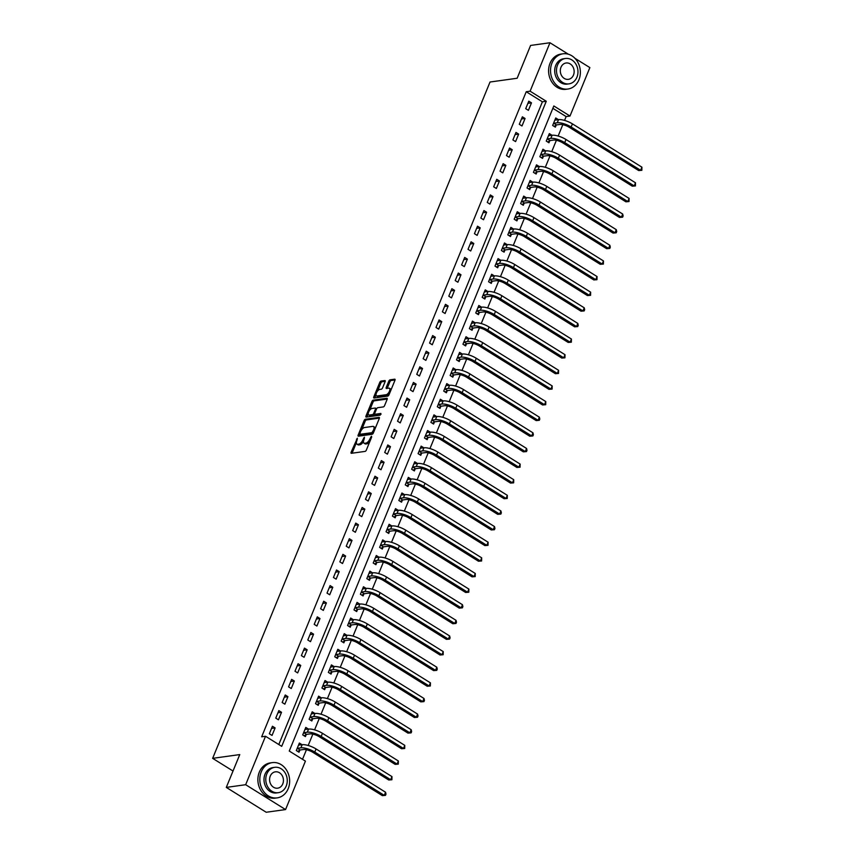 <?xml version="1.0" encoding="UTF-8"?>
<svg xmlns="http://www.w3.org/2000/svg" width="855" height="855" viewBox="0 0 855 855"><rect width="100%" height="100%" fill="white"/><g stroke="black" fill="none" stroke-linecap="round" stroke-linejoin="round"><path stroke-width="1.28" d="M357.369 438.209L351.138 452.177A1.4 0.631 -58.1 0 0 351.159 453.257A1.4 0.631 -58.1 0 0 351.394 453.3L365.074 451.397A1.4 0.631 -58.1 0 0 366.346 450.072L371.69 437.033L371.508 436.242L369.937 438.861A4.467 2.02 -58.1 0 1 365.887 443.125L364.754 443.285A4.467 2.02 -58.1 0 1 363.995 443.157A4.467 2.02 -58.1 0 1 363.931 439.694L364.444 437.226L362.862 439.844A4.467 2.02 -58.1 0 1 358.822 444.108L357.679 444.269A4.467 2.02 -58.1 0 1 356.93 444.14A4.467 2.02 -58.1 0 1 356.856 440.678L357.369 438.209M385.113 381.672A1.4 0.631 -58.1 0 0 385.081 380.593A1.4 0.631 -58.1 0 0 384.846 380.55L381.009 381.084A1.4 0.631 -58.1 0 0 379.748 382.42L373.806 396.891A1.4 0.631 -58.1 0 0 373.827 397.981A1.4 0.631 -58.1 0 0 374.063 398.013L387.753 396.122A1.4 0.631 -58.1 0 0 389.014 394.786L394.957 380.304A1.4 0.631 -58.1 0 0 394.935 379.225A1.4 0.631 -58.1 0 0 394.7 379.182L390.062 379.834A1.4 0.631 -58.1 0 0 388.801 381.159L386.257 387.358A1.4 0.631 -58.1 0 0 386.278 388.437A1.4 0.631 -58.1 0 0 386.513 388.48L388.811 388.159A3.741 1.689 -58.1 0 1 389.442 388.266A3.741 1.689 -58.1 0 1 389.228 391.75A3.741 1.689 -58.1 0 1 386.118 394.721L377.108 395.972A3.741 1.689 -58.1 0 1 376.478 395.865A3.741 1.689 -58.1 0 1 376.692 392.381A3.741 1.689 -58.1 0 1 379.802 389.41L381.298 389.207A1.4 0.631 -58.1 0 0 382.57 387.871L385.113 381.672M574.945 58.311L589.865 67.598L569.996 116.045L553.826 105.967L289.257 751.043L305.427 761.121L285.559 809.567L266.194 812.25L226.297 787.402L239.763 754.58L212.649 758.342L490.033 82.016L517.147 78.254L530.602 45.433L549.968 42.75L568.372 54.218M226.297 787.402L245.663 784.708L265.531 736.273L281.712 746.34L546.27 101.264L530.1 91.196L549.968 42.75M278.794 744.534L542.401 101.809L526.231 91.731L261.662 736.807L265.531 736.273M526.231 91.731L530.1 91.196M365.363 419.249A1.4 0.631 -58.1 0 0 364.091 420.575L358.16 435.056A1.4 0.631 -58.1 0 0 358.181 436.136A1.4 0.631 -58.1 0 0 358.416 436.178L372.096 434.287A1.4 0.631 -58.1 0 0 373.368 432.951L379.299 418.469A1.4 0.631 -58.1 0 0 379.278 417.39A1.4 0.631 -58.1 0 0 379.043 417.347L365.363 419.249L366.442 419.923A1.4 0.631 -58.1 0 0 365.171 421.248L361.729 429.648M365.983 415.979L371.925 401.497A1.4 0.631 -58.1 0 1 373.186 400.161L386.866 398.27A1.4 0.631 -58.1 0 1 387.112 398.312A1.4 0.631 -58.1 0 1 387.133 399.392L384.59 405.58A1.4 0.631 -58.1 0 1 383.318 406.916L377.771 407.685A1.4 0.631 -58.1 0 0 376.51 409.021L374.821 413.136A1.4 0.631 -58.1 0 0 374.843 414.215A1.4 0.631 -58.1 0 0 375.078 414.248L380.86 413.446L380.154 415.167L366.239 417.101A1.4 0.631 -58.1 0 1 366.004 417.058A1.4 0.631 -58.1 0 1 365.983 415.979L367.062 416.652L368.227 413.809M272.04 735.428L275.118 727.926L272.424 726.248L269.346 733.75L272.04 735.428M278.452 719.803L281.53 712.301L278.837 710.623L275.759 718.115L278.452 719.803M284.865 704.167L287.932 696.675L285.239 694.987L282.161 702.489L284.865 704.167M291.266 688.542L294.344 681.04L291.651 679.362L288.573 686.864L291.266 688.542M297.679 672.917L300.757 665.414L298.064 663.736L294.986 671.239L297.679 672.917M304.091 657.292L307.169 649.789L304.466 648.111L301.388 655.614L304.091 657.292M310.493 641.667L313.571 634.164L310.878 632.486L307.8 639.989L310.493 641.667M316.906 626.042L319.984 618.539L317.291 616.861L314.213 624.364L316.906 626.042M323.318 610.406L326.396 602.914L323.692 601.236L320.614 608.728L323.318 610.406M329.72 594.781L332.798 587.278L330.105 585.6L327.027 593.103L329.72 594.781M336.133 579.156L339.211 571.653L336.517 569.975L333.439 577.478L336.133 579.156M342.545 563.53L345.623 556.028L342.919 554.35L339.841 561.853L342.545 563.53M348.947 547.905L352.025 540.403L349.332 538.725L346.254 546.227L348.947 547.905M355.359 532.28L358.437 524.778L355.744 523.1L352.666 530.602L355.359 532.28M361.772 516.644L364.85 509.153L362.146 507.475L359.079 514.966L361.772 516.644M368.174 501.019L371.252 493.517L368.558 491.839L365.48 499.341L368.174 501.019M374.586 485.394L377.664 477.892L374.971 476.214L371.893 483.716L374.586 485.394M380.999 469.769L384.077 462.266L381.373 460.589L378.305 468.091L380.999 469.769M387.401 454.144L390.479 446.641L387.785 444.963L384.707 452.466L387.401 454.144M393.813 438.519L396.891 431.016L394.198 429.338L391.12 436.841L393.813 438.519M400.226 422.894L403.304 415.391L400.6 413.713L397.532 421.205L400.226 422.894M406.627 407.258L409.705 399.766L407.012 398.077L403.934 405.58L406.627 407.258M413.04 391.633L416.118 384.13L413.425 382.452L410.347 389.955L413.04 391.633M419.452 376.008L422.53 368.505L419.826 366.827L416.759 374.33L419.452 376.008M425.865 360.382L428.932 352.88L426.239 351.202L423.161 358.705L425.865 360.382M432.267 344.757L435.345 337.255L432.651 335.577L429.573 343.079L432.267 344.757M438.679 329.132L441.757 321.63L439.053 319.952L435.986 327.444L438.679 329.132M445.092 313.496L448.159 306.005L445.466 304.316L442.388 311.819L445.092 313.496M451.493 297.871L454.571 290.369L451.878 288.691L448.8 296.193L451.493 297.871M457.906 282.246L460.984 274.744L458.291 273.066L455.213 280.568L457.906 282.246M464.318 266.621L467.386 259.118L464.693 257.441L461.615 264.943L464.318 266.621M470.72 250.996L473.798 243.493L471.105 241.815L468.027 249.318L470.72 250.996M477.133 235.371L480.211 227.868L477.518 226.19L474.44 233.682L477.133 235.371M483.545 219.735L486.613 212.243L483.919 210.554L480.841 218.057L483.545 219.735M489.947 204.11L493.025 196.607L490.332 194.929L487.254 202.432L489.947 204.11M496.36 188.485L499.438 180.982L496.744 179.304L493.666 186.807L496.36 188.485M502.772 172.86L505.839 165.357L503.146 163.679L500.068 171.182L502.772 172.86M509.174 157.235L512.252 149.732L509.559 148.054L506.481 155.557L509.174 157.235M515.586 141.609L518.664 134.107L515.971 132.429L512.893 139.931L515.586 141.609M521.999 125.974L525.066 118.482L522.373 116.804L519.295 124.296L521.999 125.974M528.401 110.348L531.479 102.846L528.785 101.168L525.707 108.671L528.401 110.348M302.52 759.304L306.443 749.739M308.185 745.485L312.855 734.114M314.597 729.86L319.257 718.489M321.01 714.235L325.67 702.863M327.412 698.61L332.082 687.238M333.824 682.974L338.484 671.613M340.237 667.349L344.896 655.977M346.649 651.724L351.309 640.352M353.051 636.099L357.721 624.727M359.463 620.473L364.123 609.102M365.876 604.848L370.536 593.477M372.278 589.223L376.948 577.852M378.69 573.587L383.35 562.216M385.103 557.962L389.762 546.591M391.505 542.337L396.175 530.966M397.917 526.712L402.577 515.341M404.33 511.087L408.989 499.715M410.731 495.462L415.402 484.09M417.144 479.826L421.804 468.465M423.556 464.201L428.216 452.829M429.958 448.576L434.629 437.204M436.371 432.951L441.03 421.579M442.783 417.326L447.443 405.954M449.185 401.7L453.855 390.329M455.597 386.065L460.257 374.704M462.01 370.439L466.67 359.068M468.412 354.814L473.082 343.443M474.824 339.189L479.484 327.818M481.237 323.564L485.897 312.193M487.639 307.939L492.309 296.567M494.051 292.303L498.711 280.942M500.464 276.678L505.123 265.307M506.865 261.053L511.536 249.681M513.278 245.428L517.938 234.056M519.69 229.803L524.35 218.431M526.092 214.178L530.763 202.806M532.505 198.552L537.164 187.181M538.917 182.917L543.577 171.545M545.319 167.291L549.989 155.92M551.732 151.666L556.391 140.295M558.144 136.041L562.804 124.67M564.546 120.416L566.128 116.579L552.854 108.318M298.587 744.972L302.072 744.716L299.378 743.038L296.3 750.54L299.004 752.218L299.838 750.177M304.989 729.347L308.484 729.091L305.791 727.413L302.713 734.915L305.406 736.593L306.24 734.552M314.886 713.476L312.203 711.788L309.125 719.279L311.819 720.968L312.652 718.927M317.814 698.097L321.298 697.84L318.605 696.152L315.527 703.654L318.231 705.332L319.065 703.302M327.711 682.215L325.018 680.527L321.94 688.029L324.633 689.707L325.466 687.666M334.113 666.59L331.43 664.901L328.352 672.404L331.045 674.082L331.879 672.041M337.041 651.221L340.525 650.954L337.832 649.276L334.754 656.779L337.458 658.457L338.291 656.416M343.742 635.767L346.938 635.329L344.244 633.651L341.166 641.154L343.86 642.832L344.704 640.79M350.144 620.142L353.35 619.704L350.657 618.026L347.579 625.518L350.272 627.207L351.106 625.165M359.752 604.09L357.059 602.39L353.981 609.893L356.685 611.571L357.518 609.54M362.969 588.892L366.164 588.443L363.471 586.765L360.393 594.268L363.086 595.946L363.931 593.904M372.566 572.829L369.884 571.14L366.806 578.643L369.499 580.321L370.333 578.279M375.495 557.46L378.979 557.193L376.286 555.515L373.208 563.018L375.911 564.695L376.745 562.654M381.896 541.824L385.391 541.568L382.698 539.89L379.62 547.392L382.313 549.07L383.158 547.029M388.598 526.381L391.804 525.943L389.111 524.265L386.033 531.757L388.726 533.445L389.559 531.404M394.721 510.574L398.216 510.317L395.512 508.629L392.434 516.131L395.138 517.809L395.972 515.779M401.123 494.949L404.618 494.682L401.925 493.004L398.847 500.506L401.54 502.184L402.384 500.143M407.536 479.324L411.031 479.057L408.337 477.379L405.259 484.881L407.953 486.559L408.786 484.518M417.432 463.442L414.739 461.753L411.661 469.256L414.365 470.934L415.199 468.893M420.361 448.063L423.845 447.806L421.152 446.128L418.074 453.631L420.767 455.309L421.611 453.268M430.247 432.192L427.564 430.503L424.486 438.006L427.179 439.684L428.013 437.642M436.659 416.567L433.966 414.878L430.899 422.37L433.592 424.048L434.426 422.017M439.588 401.187L443.072 400.92L440.378 399.242L437.3 406.745L439.994 408.423L440.838 406.382M445.989 385.562L449.484 385.295L446.791 383.617L443.713 391.12L446.406 392.798L447.24 390.756M452.69 370.119L455.897 369.67L453.193 367.992L450.125 375.495L452.819 377.173L453.652 375.131M462.299 354.055L459.605 352.367L456.527 359.87L459.221 361.547L460.065 359.506M465.515 338.858L468.711 338.42L466.018 336.742L462.94 344.244L465.633 345.922L466.467 343.881M471.917 323.233L475.124 322.795L472.42 321.117L469.352 328.609L472.046 330.287L472.879 328.256M478.33 307.608L481.525 307.159L478.832 305.481L475.754 312.983L478.447 314.661L479.292 312.631M484.443 291.801L487.938 291.534L485.245 289.856L482.167 297.358L484.86 299.036L485.693 296.995M490.856 276.176L494.35 275.909L491.646 274.231L488.579 281.733L491.272 283.411L492.106 281.37M497.268 260.54L500.752 260.283L498.059 258.605L494.981 266.108L497.674 267.786L498.518 265.745M507.165 244.669L504.471 242.98L501.393 250.483L504.087 252.161L504.92 250.12M510.082 229.29L513.577 229.033L510.873 227.355L507.806 234.847L510.499 236.536L511.333 234.494M516.495 213.665L519.979 213.408L517.286 211.719L514.208 219.222L516.912 220.9L517.745 218.869M523.196 198.221L526.391 197.772L523.698 196.094L520.62 203.597L523.313 205.275L524.147 203.234M532.793 182.158L530.1 180.469L527.033 187.972L529.726 189.65L530.56 187.608M535.722 166.789L539.206 166.522L536.513 164.844L533.435 172.347L536.138 174.025L536.972 171.983M542.123 151.153L545.618 150.897L542.925 149.219L539.847 156.721L542.54 158.399L543.374 156.358M552.02 135.282L549.338 133.594L546.26 141.086L548.953 142.774L549.786 140.733M555.237 120.085L558.433 119.647L555.739 117.958L552.661 125.461L555.365 127.139L556.199 125.108M212.649 758.342L233.02 771.028M285.559 809.567L245.663 784.708M566.128 116.579L569.996 116.045M542.401 101.809L546.27 101.264M314.897 713.465L311.402 713.722M327.711 682.205L324.216 682.472M334.123 666.579L330.917 667.028M359.752 604.079L356.556 604.517M372.577 572.818L369.371 573.267M417.443 463.431L413.948 463.699M430.257 432.181L426.763 432.438M436.67 416.556L433.464 416.994M462.299 354.045L459.103 354.494M507.165 244.658L503.67 244.915M532.804 182.147L529.309 182.414M552.031 135.272L548.825 135.71M275.118 727.926L271.527 728.417M281.53 712.301L277.939 712.792M287.932 696.675L284.352 697.167M294.344 681.04L290.753 681.542M300.757 665.414L297.166 665.917M307.169 649.789L303.578 650.292M313.571 634.164L309.98 634.667M319.984 618.539L316.393 619.031M326.396 602.914L322.805 603.406M332.798 587.278L329.207 587.78M339.211 571.653L335.62 572.155M345.623 556.028L342.032 556.53M352.025 540.403L348.434 540.905M358.437 524.778L354.846 525.269M364.85 509.153L361.259 509.644M371.252 493.517L367.671 494.019M377.664 477.892L374.073 478.394M384.077 462.266L380.486 462.769M390.479 446.641L386.898 447.144M396.891 431.016L393.3 431.508M403.304 415.391L399.713 415.883M409.705 399.766L406.125 400.258M416.118 384.13L412.527 384.632M422.53 368.505L418.939 369.007M428.932 352.88L425.352 353.382M435.345 337.255L431.754 337.746M441.757 321.63L438.166 322.121M448.159 306.005L444.579 306.496M454.571 290.369L450.98 290.871M460.984 274.744L457.393 275.246M467.386 259.118L463.805 259.621M473.798 243.493L470.207 243.985M480.211 227.868L476.62 228.36M486.613 212.243L483.032 212.735M493.025 196.607L489.434 197.11M499.438 180.982L495.847 181.484M505.839 165.357L502.259 165.859M512.252 149.732L508.661 150.234M518.664 134.107L515.073 134.598M525.066 118.482L521.486 118.973M531.479 102.846L527.888 103.348M356.93 444.14L357.999 444.803A4.467 2.02 -58.1 0 0 358.758 444.942L357.679 444.269M363.45 441.522A4.467 2.02 -58.1 0 1 359.902 444.782L358.758 444.942M363.995 443.157L365.074 443.831A4.467 2.02 -58.1 0 0 365.833 443.959L364.754 443.285M369.788 441.672A4.467 2.02 -58.1 0 1 366.966 443.798L365.833 443.959M356.375 442.708L352.217 452.851A1.4 0.631 -58.1 0 0 352.1 453.203M379.417 418.116L366.442 419.923M374.383 430.471L373.582 429.969A4.467 2.02 -58.1 0 0 373.517 426.506A4.467 2.02 -58.1 0 0 372.759 426.378L364.551 427.521A4.467 2.02 -58.1 0 0 360.5 431.786L359.239 435.729A1.4 0.631 -58.1 0 0 359.121 436.082M360.767 434.853L359.795 434.319L371.968 432.683L373.582 429.969M360.874 434.992L359.955 434.351M373.186 433.303L361.034 435.013M375.142 428.612A4.467 2.02 -58.1 0 0 374.586 427.179L373.517 426.506M369.702 410.208L373.004 402.171L371.925 401.497M387.24 399.039L374.266 400.835A1.4 0.631 -58.1 0 0 373.004 402.171M375.783 414.686A1.4 0.631 -58.1 0 0 375.922 414.878A1.4 0.631 -58.1 0 0 376.157 414.921L381.031 414.248M372.011 408.487A3.741 1.689 -58.1 0 0 368.911 411.458A3.741 1.689 -58.1 0 0 368.687 414.942A3.741 1.689 -58.1 0 0 369.317 415.049L372.491 414.611A1.4 0.631 -58.1 0 0 373.763 413.275L375.441 409.171A1.4 0.631 -58.1 0 0 375.42 408.091A1.4 0.631 -58.1 0 0 375.185 408.049L372.011 408.487M368.687 414.942L369.766 415.616A3.741 1.689 -58.1 0 0 370.397 415.722L369.317 415.049M374.757 414.13A1.4 0.631 -58.1 0 1 373.571 415.284L370.397 415.722M376.478 395.865L377.557 396.538A3.741 1.689 -58.1 0 0 378.188 396.645L377.108 395.972M389.431 393.77A3.741 1.689 -58.1 0 1 387.197 395.395L378.188 396.645M390.981 389.998A3.741 1.689 -58.1 0 0 390.521 388.94L389.442 388.266M395.063 379.951L391.141 380.496A1.4 0.631 -58.1 0 0 389.869 381.832L387.336 388.031A1.4 0.631 -58.1 0 0 387.219 388.384M376.018 394.818L374.885 397.564A1.4 0.631 -58.1 0 0 374.779 397.917M385.22 381.319L382.089 381.757A1.4 0.631 -58.1 0 0 380.828 383.083L377.568 391.034M300.126 749.995L303.578 749.514A7.118 2.234 22.3 0 1 312.845 752.336L382.335 795.631L384.269 795.364L314.779 752.069A10.677 3.356 -157.7 0 0 300.885 747.836L297.433 748.317L300.126 749.995L297.786 751.46M385.552 792.232L385.99 794.124L385.477 795.374L384.269 795.364L385.552 792.232L316.061 748.948A10.677 3.356 -157.7 0 0 302.157 744.716L298.545 745.079M385.477 795.374L382.335 795.631M306.528 734.37L309.98 733.889A7.118 2.234 22.3 0 1 319.246 736.711L388.747 779.995L390.682 779.728L321.181 736.444A10.677 3.356 -157.7 0 0 307.287 732.211L303.835 732.692L306.528 734.37L304.188 735.834M391.964 776.607L391.889 779.749L390.682 779.728L391.964 776.607L322.463 733.323A10.677 3.356 -157.7 0 0 308.57 729.091L304.957 729.454M391.889 779.749L388.747 779.995M312.941 718.745L316.393 718.264A7.118 2.234 22.3 0 1 325.659 721.086L395.149 764.37L397.083 764.103L327.593 720.818A10.677 3.356 -157.7 0 0 313.7 716.586L310.247 717.067L312.941 718.745L310.6 720.209M398.366 760.982L398.291 764.124L397.083 764.103L398.366 760.982L328.876 717.687A10.677 3.356 -157.7 0 0 314.982 713.465L311.359 713.818M398.291 764.124L395.149 764.37M319.353 703.12L322.805 702.639A7.118 2.234 22.3 0 1 332.071 705.461L401.561 748.745L403.496 748.478L334.006 705.193A10.677 3.356 -157.7 0 0 320.112 700.961L316.66 701.442L319.353 703.12L317.013 704.573M404.778 745.357L404.704 748.499L403.496 748.478L404.778 745.357L335.288 702.062A10.677 3.356 -157.7 0 0 321.384 697.83L317.771 698.193M404.704 748.499L401.561 748.745M325.755 687.495L329.207 687.014A7.118 2.234 22.3 0 1 338.473 689.835L407.974 733.12L409.908 732.853L340.408 689.568A10.677 3.356 -157.7 0 0 326.514 685.336L323.062 685.806L325.755 687.495L323.414 688.948M411.191 729.721L411.629 731.613L411.116 732.863L409.908 732.853L411.191 729.721L341.69 686.437A10.677 3.356 -157.7 0 0 327.796 682.205L324.184 682.568M411.116 732.863L407.974 733.12M243.472 798.1A17.795 14.866 82.1 0 0 246.464 799.959M261.256 771.851A17.795 14.866 82.1 0 0 262.816 790.223A17.795 14.866 82.1 0 0 277.18 797.875A17.795 14.866 82.1 0 0 288.21 788.652A17.795 14.866 82.1 0 0 286.649 770.28A17.795 14.866 82.1 0 0 272.285 762.628A17.795 14.866 82.1 0 0 261.256 771.851M272.285 762.628L270.351 762.895A17.795 14.866 82.1 0 0 259.322 772.129A17.795 14.866 82.1 0 0 260.871 790.49A17.795 14.866 82.1 0 0 275.235 798.143L277.18 797.875M278.27 792.692L276.496 792.938A12.804 10.698 -97.9 0 1 266.151 787.423A12.804 10.698 -97.9 0 1 265.029 774.202A12.804 10.698 -97.9 0 1 272.969 767.566L274.754 767.32A12.804 10.698 82.1 0 0 266.813 773.957A12.804 10.698 82.1 0 0 267.936 787.177A12.804 10.698 82.1 0 0 278.27 792.692A12.804 10.698 82.1 0 0 286.222 786.044A12.804 10.698 82.1 0 0 285.1 772.824A12.804 10.698 82.1 0 0 274.754 767.32M282.77 783.896A8.251 6.893 82.1 0 0 282.043 775.378A8.251 6.893 82.1 0 0 275.374 771.83A8.251 6.893 82.1 0 0 270.255 776.105A8.251 6.893 82.1 0 0 270.982 784.634A8.251 6.893 82.1 0 0 277.651 788.182A8.251 6.893 82.1 0 0 282.77 783.896M551.967 63.024A17.795 14.866 82.1 0 0 553.527 81.385A17.795 14.866 82.1 0 0 567.891 89.038A17.795 14.866 82.1 0 0 578.92 79.814A17.795 14.866 82.1 0 0 577.36 61.453A17.795 14.866 82.1 0 0 562.996 53.801A17.795 14.866 82.1 0 0 551.967 63.024M562.996 53.801L561.062 54.068A17.795 14.866 82.1 0 0 550.032 63.291A17.795 14.866 82.1 0 0 551.593 81.653A17.795 14.866 82.1 0 0 565.957 89.305L567.891 89.038M568.992 83.854L567.207 84.1A12.804 10.698 -97.9 0 1 556.861 78.596A12.804 10.698 -97.9 0 1 555.739 65.375A12.804 10.698 -97.9 0 1 563.691 58.728L565.465 58.482A12.804 10.698 82.1 0 0 557.524 65.13A12.804 10.698 82.1 0 0 558.646 78.35A12.804 10.698 82.1 0 0 568.992 83.854A12.804 10.698 82.1 0 0 576.933 77.217A12.804 10.698 82.1 0 0 575.81 63.997A12.804 10.698 82.1 0 0 565.465 58.482M573.481 75.069A8.251 6.893 82.1 0 0 572.754 66.551A8.251 6.893 82.1 0 0 566.096 62.992A8.251 6.893 82.1 0 0 560.976 67.278A8.251 6.893 82.1 0 0 561.692 75.796A8.251 6.893 82.1 0 0 568.361 79.344A8.251 6.893 82.1 0 0 573.481 75.069M332.168 671.859L335.62 671.389A7.118 2.234 22.3 0 1 344.886 674.21L414.376 717.495L416.321 717.227L346.82 673.932A10.677 3.356 -157.7 0 0 332.926 669.7L329.474 670.181L332.168 671.859L329.827 673.323M417.593 714.096L418.031 715.988L417.518 717.238L416.321 717.227L417.593 714.096L348.103 670.812A10.677 3.356 -157.7 0 0 334.209 666.579L330.586 666.943M417.518 717.238L414.376 717.495M338.58 656.234L342.032 655.753A7.118 2.234 22.3 0 1 351.298 658.574L420.788 701.87L422.723 701.602L353.233 658.307A10.677 3.356 -157.7 0 0 339.339 654.075L335.887 654.556L338.58 656.234L336.239 657.698M424.005 698.471L424.443 700.363L423.93 701.613L422.723 701.602L424.005 698.471L354.515 655.187A10.677 3.356 -157.7 0 0 340.621 650.954L336.998 651.318M423.93 701.613L420.788 701.87M344.993 640.609L348.434 640.128A7.118 2.234 22.3 0 1 357.7 642.949L427.201 686.244L429.135 685.967L359.645 642.682A10.677 3.356 -157.7 0 0 345.741 638.45L342.289 638.931L344.993 640.609L342.641 642.073M430.418 682.846L430.343 685.988L429.135 685.967L430.418 682.846L360.917 639.561A10.677 3.356 -157.7 0 0 347.023 635.329L343.411 635.692M430.343 685.988L427.201 686.244M351.394 624.984L354.846 624.503A7.118 2.234 22.3 0 1 364.112 627.324L433.603 670.609L435.548 670.341L366.047 627.057A10.677 3.356 -157.7 0 0 352.153 622.825L348.701 623.306L351.394 624.984L349.054 626.448M436.82 667.221L437.258 669.112L436.745 670.363L435.548 670.341L436.82 667.221L367.329 623.926A10.677 3.356 -157.7 0 0 353.436 619.704L349.813 620.057M436.745 670.363L433.603 670.609M357.807 609.359L361.259 608.878A7.118 2.234 22.3 0 1 370.525 611.699L440.015 654.983L441.95 654.716L372.459 611.432A10.677 3.356 -157.7 0 0 358.566 607.2L355.114 607.681L357.807 609.359L355.466 610.812M443.232 651.596L443.157 654.738L441.95 654.716L443.232 651.596L373.742 608.3A10.677 3.356 -157.7 0 0 359.848 604.068L356.225 604.432M443.157 654.738L440.015 654.983M364.219 593.733L367.671 593.252A7.118 2.234 22.3 0 1 376.927 596.074L446.428 639.358L448.362 639.091L378.872 595.807A10.677 3.356 -157.7 0 0 364.967 591.575L361.515 592.045L364.219 593.733L361.868 595.187M449.645 635.96L450.083 637.851L449.57 639.102L448.362 639.091L449.645 635.96L380.144 592.675A10.677 3.356 -157.7 0 0 366.25 588.443L362.638 588.806M449.57 639.102L446.428 639.358M370.621 578.098L374.073 577.627A7.118 2.234 22.3 0 1 383.339 580.449L452.829 623.733L454.775 623.466L385.274 580.171A10.677 3.356 -157.7 0 0 371.38 575.949L367.928 576.42L370.621 578.098L368.281 579.562M456.046 620.335L456.485 622.226L455.972 623.477L454.775 623.466L456.046 620.335L386.556 577.05A10.677 3.356 -157.7 0 0 372.662 572.818L369.039 573.181M455.972 623.477L452.829 623.733M377.034 562.472L380.486 561.992A7.118 2.234 22.3 0 1 389.752 564.813L459.242 608.108L461.176 607.841L391.686 564.546A10.677 3.356 -157.7 0 0 377.792 560.314L374.34 560.795L377.034 562.472L374.693 563.937M462.459 604.709L462.897 606.601L462.384 607.852L461.176 607.841L462.459 604.709L392.969 561.425A10.677 3.356 -157.7 0 0 379.075 557.193L375.452 557.556M462.384 607.852L459.242 608.108M383.446 546.847L386.898 546.366A7.118 2.234 22.3 0 1 396.154 549.188L465.654 592.483L467.589 592.205L398.099 548.921A10.677 3.356 -157.7 0 0 384.194 544.688L380.742 545.169L383.446 546.847L381.095 548.312M468.871 589.084L468.797 592.226L467.589 592.205L468.871 589.084L399.381 545.8A10.677 3.356 -157.7 0 0 385.477 541.568L381.864 541.931M468.797 592.226L465.654 592.483M389.848 531.222L393.3 530.741A7.118 2.234 22.3 0 1 402.566 533.563L472.056 576.847L474.001 576.58L404.501 533.296A10.677 3.356 -157.7 0 0 390.607 529.063L387.155 529.544L389.848 531.222L387.507 532.686M475.284 573.459L475.198 576.601L474.001 576.58L475.284 573.459L405.783 530.175A10.677 3.356 -157.7 0 0 391.889 525.943L388.266 526.295M475.198 576.601L472.056 576.847M396.26 515.597L399.713 515.116A7.118 2.234 22.3 0 1 408.979 517.938L478.469 561.222L480.403 560.955L410.913 517.67A10.677 3.356 -157.7 0 0 397.019 513.438L393.567 513.919L396.26 515.597L393.92 517.051M481.686 557.834L481.611 560.976L480.403 560.955L481.686 557.834L412.196 514.539A10.677 3.356 -157.7 0 0 398.302 510.307L394.679 510.67M481.611 560.976L478.469 561.222M402.673 499.972L406.125 499.491A7.118 2.234 22.3 0 1 415.38 502.313L484.881 545.597L486.816 545.33L417.326 502.045A10.677 3.356 -157.7 0 0 403.421 497.813L399.969 498.283L402.673 499.972L400.322 501.425M488.098 542.209L488.023 545.34L486.816 545.33L488.098 542.209L418.608 498.914A10.677 3.356 -157.7 0 0 404.704 494.682L401.091 495.045M488.023 545.34L484.881 545.597M409.075 484.336L412.527 483.866A7.118 2.234 22.3 0 1 421.793 486.687L491.283 529.972L493.228 529.705L423.727 486.41A10.677 3.356 -157.7 0 0 409.834 482.188L406.382 482.658L409.075 484.336L406.734 485.8M494.511 526.573L494.938 528.465L494.425 529.715L493.228 529.705L494.511 526.573L425.01 483.289A10.677 3.356 -157.7 0 0 411.116 479.057L407.493 479.42M494.425 529.715L491.283 529.972M415.487 468.711L418.939 468.23A7.118 2.234 22.3 0 1 428.205 471.052L497.696 514.347L499.63 514.079L430.14 470.784A10.677 3.356 -157.7 0 0 416.246 466.552L412.794 467.033L415.487 468.711L413.147 470.175M500.912 510.948L501.351 512.84L500.838 514.09L499.63 514.079L500.912 510.948L431.422 467.664A10.677 3.356 -157.7 0 0 417.529 463.431L413.906 463.795M500.838 514.09L497.696 514.347M421.9 453.086L425.352 452.605A7.118 2.234 22.3 0 1 434.607 455.426L504.108 498.722L506.042 498.444L436.552 455.159A10.677 3.356 -157.7 0 0 422.648 450.927L419.196 451.408L421.9 453.086L419.559 454.55M507.325 495.323L507.25 498.465L506.042 498.444L507.325 495.323L437.835 452.038A10.677 3.356 -157.7 0 0 423.93 447.806L420.318 448.17M507.25 498.465L504.108 498.722M428.302 437.461L431.754 436.98A7.118 2.234 22.3 0 1 441.02 439.801L510.51 483.086L512.455 482.819L442.954 439.534A10.677 3.356 -157.7 0 0 429.06 435.302L425.608 435.783L428.302 437.461L425.961 438.925M513.737 479.698L513.652 482.84L512.455 482.819L513.737 479.698L444.237 436.413A10.677 3.356 -157.7 0 0 430.343 432.181L426.72 432.534M513.652 482.84L510.51 483.086M434.714 421.836L438.166 421.355A7.118 2.234 22.3 0 1 447.432 424.176L516.922 467.461L518.857 467.193L449.367 423.909A10.677 3.356 -157.7 0 0 435.473 419.677L432.021 420.158L434.714 421.836L432.374 423.3M520.139 464.073L520.064 467.215L518.857 467.193L520.139 464.073L450.649 420.778A10.677 3.356 -157.7 0 0 436.755 416.545L433.132 416.909M520.064 467.215L516.922 467.461M441.127 406.211L444.579 405.73A7.118 2.234 22.3 0 1 453.834 408.551L523.335 451.835L525.269 451.568L455.779 408.284A10.677 3.356 -157.7 0 0 441.875 404.052L438.423 404.533L441.127 406.211L438.786 407.664M526.552 448.448L526.99 450.339L526.477 451.579L525.269 451.568L526.552 448.448L457.062 405.152A10.677 3.356 -157.7 0 0 443.157 400.92L439.545 401.284M526.477 451.579L523.335 451.835M447.528 390.575L450.98 390.104A7.118 2.234 22.3 0 1 460.247 392.926L529.737 436.21L531.682 435.943L462.181 392.648A10.677 3.356 -157.7 0 0 448.287 388.427L444.835 388.897L447.528 390.575L445.188 392.039M532.964 432.812L533.392 434.703L532.879 435.954L531.682 435.943L532.964 432.812L463.463 389.527A10.677 3.356 -157.7 0 0 449.57 385.295L445.947 385.658M532.879 435.954L529.737 436.21M453.941 374.95L457.393 374.479A7.118 2.234 22.3 0 1 466.659 377.29L536.149 420.585L538.084 420.318L468.593 377.023A10.677 3.356 -157.7 0 0 454.7 372.791L451.248 373.272L453.941 374.95L451.6 376.414M539.366 417.187L539.804 419.078L539.291 420.329L538.084 420.318L539.366 417.187L469.876 373.902A10.677 3.356 -157.7 0 0 455.982 369.67L452.359 370.033M539.291 420.329L536.149 420.585M460.353 359.324L463.805 358.844A7.118 2.234 22.3 0 1 473.061 361.665L542.562 404.96L544.496 404.682L475.006 361.398A10.677 3.356 -157.7 0 0 461.102 357.166L457.649 357.647L460.353 359.324L458.013 360.789M545.779 401.561L545.704 404.704L544.496 404.682L545.779 401.561L476.288 358.277A10.677 3.356 -157.7 0 0 462.384 354.045L458.772 354.408M545.704 404.704L542.562 404.96M466.755 343.699L470.207 343.218A7.118 2.234 22.3 0 1 479.473 346.04L548.974 389.324L550.909 389.057L481.408 345.773A10.677 3.356 -157.7 0 0 467.514 341.54L464.062 342.021L466.755 343.699L464.415 345.163M552.191 385.936L552.106 389.078L550.909 389.057L552.191 385.936L482.69 342.652A10.677 3.356 -157.7 0 0 468.797 338.42L465.173 338.783M552.106 389.078L548.974 389.324M473.168 328.074L476.62 327.593A7.118 2.234 22.3 0 1 485.886 330.415L555.376 373.699L557.31 373.432L487.82 330.148A10.677 3.356 -157.7 0 0 473.927 325.915L470.474 326.396L473.168 328.074L470.827 329.538M558.593 370.311L558.518 373.453L557.31 373.432L558.593 370.311L489.103 327.016A10.677 3.356 -157.7 0 0 475.209 322.784L471.586 323.147M558.518 373.453L555.376 373.699M479.58 312.449L483.032 311.968A7.118 2.234 22.3 0 1 492.298 314.79L561.788 358.074L563.723 357.807L494.233 314.522A10.677 3.356 -157.7 0 0 480.328 310.29L476.876 310.771L479.58 312.449L477.24 313.903M565.005 354.686L564.931 357.828L563.723 357.807L565.005 354.686L495.515 311.391A10.677 3.356 -157.7 0 0 481.611 307.159L477.998 307.522M564.931 357.828L561.788 358.074M485.982 296.824L489.434 296.343A7.118 2.234 22.3 0 1 498.7 299.165L568.201 342.449L570.135 342.182L500.635 298.897A10.677 3.356 -157.7 0 0 486.741 294.665L483.289 295.135L485.982 296.824L483.641 298.277M571.418 339.05L571.343 342.192L570.135 342.182L571.418 339.05L501.917 295.766A10.677 3.356 -157.7 0 0 488.023 291.534L484.411 291.897M571.343 342.192L568.201 342.449M492.395 281.188L495.847 280.718A7.118 2.234 22.3 0 1 505.113 283.539L574.603 326.824L576.537 326.557L507.047 283.262A10.677 3.356 -157.7 0 0 493.153 279.029L489.701 279.51L492.395 281.188L490.054 282.652M577.82 323.425L578.258 325.317L577.745 326.567L576.537 326.557L577.82 323.425L508.33 280.141A10.677 3.356 -157.7 0 0 494.436 275.909L490.813 276.272M577.745 326.567L574.603 326.824M498.807 265.563L502.259 265.082A7.118 2.234 22.3 0 1 511.525 267.904L581.015 311.199L582.95 310.931L513.46 267.636A10.677 3.356 -157.7 0 0 499.555 263.404L496.114 263.885L498.807 265.563L496.466 267.027M584.232 307.8L584.67 309.692L584.157 310.942L582.95 310.931L584.232 307.8L514.742 264.516A10.677 3.356 -157.7 0 0 500.838 260.283L497.225 260.647M584.157 310.942L581.015 311.199M505.209 249.938L508.661 249.457A7.118 2.234 22.3 0 1 517.927 252.278L587.428 295.563L589.362 295.296L519.861 252.011A10.677 3.356 -157.7 0 0 505.968 247.779L502.516 248.26L505.209 249.938L502.868 251.402M590.645 292.175L590.57 295.317L589.362 295.296L590.645 292.175L521.144 248.891A10.677 3.356 -157.7 0 0 507.25 244.658L503.638 245.022M590.57 295.317L587.428 295.563M511.621 234.313L515.073 233.832A7.118 2.234 22.3 0 1 524.339 236.653L593.83 279.938L595.764 279.671L526.274 236.386A10.677 3.356 -157.7 0 0 512.38 232.154L508.928 232.635L511.621 234.313L509.281 235.777M597.047 276.55L596.972 279.692L595.764 279.671L597.047 276.55L527.556 233.255A10.677 3.356 -157.7 0 0 513.663 229.033L510.04 229.386M596.972 279.692L593.83 279.938M518.034 218.688L521.486 218.207A7.118 2.234 22.3 0 1 530.752 221.028L600.242 264.313L602.177 264.045L532.686 220.761A10.677 3.356 -157.7 0 0 518.793 216.529L515.341 217.01L518.034 218.688L515.693 220.141M603.459 260.925L603.384 264.067L602.177 264.045L603.459 260.925L533.969 217.63A10.677 3.356 -157.7 0 0 520.064 213.397L516.452 213.761M603.384 264.067L600.242 264.313M524.436 203.063L527.888 202.582A7.118 2.234 22.3 0 1 537.154 205.403L606.655 248.687L608.589 248.42L539.088 205.136A10.677 3.356 -157.7 0 0 525.194 200.904L521.742 201.374L524.436 203.063L522.095 204.516M609.872 245.289L610.31 247.181L609.797 248.431L608.589 248.42L609.872 245.289L540.371 202.004A10.677 3.356 -157.7 0 0 526.477 197.772L522.865 198.136M609.797 248.431L606.655 248.687M530.848 187.427L534.3 186.956A7.118 2.234 22.3 0 1 543.566 189.778L613.056 233.062L614.991 232.795L545.501 189.5A10.677 3.356 -157.7 0 0 531.607 185.268L528.155 185.749L530.848 187.427L528.508 188.891M616.273 229.664L616.712 231.555L616.198 232.806L614.991 232.795L616.273 229.664L546.783 186.379A10.677 3.356 -157.7 0 0 532.889 182.147L529.266 182.51M616.198 232.806L613.056 233.062M537.261 171.802L540.713 171.321A7.118 2.234 22.3 0 1 549.979 174.142L619.469 217.437L621.403 217.17L551.913 173.875A10.677 3.356 -157.7 0 0 538.019 169.643L534.567 170.124L537.261 171.802L534.92 173.266M622.686 214.039L623.124 215.93L622.611 217.181L621.403 217.17L622.686 214.039L553.196 170.754A10.677 3.356 -157.7 0 0 539.291 166.522L535.679 166.885M622.611 217.181L619.469 217.437M543.662 156.176L547.115 155.696A7.118 2.234 22.3 0 1 556.381 158.517L625.881 201.812L627.816 201.534L558.315 158.25A10.677 3.356 -157.7 0 0 544.421 154.018L540.969 154.499L543.662 156.176L541.322 157.641M629.098 198.413L629.024 201.556L627.816 201.534L629.098 198.413L559.598 155.129A10.677 3.356 -157.7 0 0 545.704 150.897L542.091 151.26M629.024 201.556L625.881 201.812M550.075 140.551L553.527 140.07A7.118 2.234 22.3 0 1 562.793 142.892L632.283 186.176L634.218 185.909L564.728 142.625A10.677 3.356 -157.7 0 0 550.834 138.392L547.382 138.873L550.075 140.551L547.734 142.016M635.5 182.788L635.425 185.93L634.218 185.909L635.5 182.788L566.01 139.493A10.677 3.356 -157.7 0 0 552.116 135.272L548.493 135.624M635.425 185.93L632.283 186.176M556.487 124.926L559.939 124.445A7.118 2.234 22.3 0 1 569.206 127.267L638.696 170.551L640.63 170.284L571.14 127A10.677 3.356 -157.7 0 0 557.246 122.767L553.794 123.248L556.487 124.926L554.147 126.38M641.913 167.163L641.838 170.305L640.63 170.284L641.913 167.163L572.423 123.868A10.677 3.356 -157.7 0 0 558.529 119.636L554.906 119.999M641.838 170.305L638.696 170.551M357.283 439.641L356.482 439.139M371.423 437.675L370.621 437.172M364.358 438.658L363.557 438.155M359.902 444.782L358.822 444.108M363.685 440.357L362.862 439.844M366.966 443.798L365.887 443.125M370.739 439.363L369.937 438.861M352.217 452.851L351.138 452.177M359.239 435.729L358.16 435.056M365.171 421.248L364.091 420.575M373.047 433.357L371.968 432.683M373.656 432.245L372.855 431.743M374.266 400.835L373.186 400.161M376.157 414.921L375.078 414.248M373.571 415.284L372.491 414.611M374.672 413.852L373.763 413.275M376.243 409.663L375.441 409.171M387.197 395.395L386.118 394.721M387.336 388.031L386.257 387.358M389.869 381.832L388.801 381.159M391.141 380.496L390.062 379.834M374.885 397.564L373.806 396.891M380.828 383.083L379.748 382.42M382.089 381.757L381.009 381.084M300.885 747.836L302.157 744.716M314.779 752.069L316.061 748.948M307.287 732.211L308.57 729.091M321.181 736.444L322.463 733.323M313.7 716.586L314.982 713.465M327.593 720.818L328.876 717.687M320.112 700.961L321.384 697.83M334.006 705.193L335.288 702.062M326.514 685.336L327.796 682.205M340.408 689.568L341.69 686.437M332.926 669.7L334.209 666.579M346.82 673.932L348.103 670.812M339.339 654.075L340.621 650.954M353.233 658.307L354.515 655.187M345.741 638.45L347.023 635.329M359.645 642.682L360.917 639.561M352.153 622.825L353.436 619.704M366.047 627.057L367.329 623.926M358.566 607.2L359.848 604.068M372.459 611.432L373.742 608.3M364.967 591.575L366.25 588.443M378.872 595.807L380.144 592.675M371.38 575.949L372.662 572.818M385.274 580.171L386.556 577.05M377.792 560.314L379.075 557.193M391.686 564.546L392.969 561.425M384.194 544.688L385.477 541.568M398.099 548.921L399.381 545.8M390.607 529.063L391.889 525.943M404.501 533.296L405.783 530.175M397.019 513.438L398.302 510.307M410.913 517.67L412.196 514.539M403.421 497.813L404.704 494.682M417.326 502.045L418.608 498.914M409.834 482.188L411.116 479.057M423.727 486.41L425.01 483.289M416.246 466.552L417.529 463.431M430.14 470.784L431.422 467.664M422.648 450.927L423.93 447.806M436.552 455.159L437.835 452.038M429.06 435.302L430.343 432.181M442.954 439.534L444.237 436.413M435.473 419.677L436.755 416.545M449.367 423.909L450.649 420.778M441.875 404.052L443.157 400.92M455.779 408.284L457.062 405.152M448.287 388.427L449.57 385.295M462.181 392.648L463.463 389.527M454.7 372.791L455.982 369.67M468.593 377.023L469.876 373.902M461.102 357.166L462.384 354.045M475.006 361.398L476.288 358.277M467.514 341.54L468.797 338.42M481.408 345.773L482.69 342.652M473.927 325.915L475.209 322.784M487.82 330.148L489.103 327.016M480.328 310.29L481.611 307.159M494.233 314.522L495.515 311.391M486.741 294.665L488.023 291.534M500.635 298.897L501.917 295.766M493.153 279.029L494.436 275.909M507.047 283.262L508.33 280.141M499.555 263.404L500.838 260.283M513.46 267.636L514.742 264.516M505.968 247.779L507.25 244.658M519.861 252.011L521.144 248.891M512.38 232.154L513.663 229.033M526.274 236.386L527.556 233.255M518.793 216.529L520.064 213.397M532.686 220.761L533.969 217.63M525.194 200.904L526.477 197.772M539.088 205.136L540.371 202.004M531.607 185.268L532.889 182.147M545.501 189.5L546.783 186.379M538.019 169.643L539.291 166.522M551.913 173.875L553.196 170.754M544.421 154.018L545.704 150.897M558.315 158.25L559.598 155.129M550.834 138.392L552.116 135.272M564.728 142.625L566.01 139.493M557.246 122.767L558.529 119.636M571.14 127L572.423 123.868M375.922 414.878L374.843 414.215M376.499 408.754L375.42 408.091"/></g></svg>
